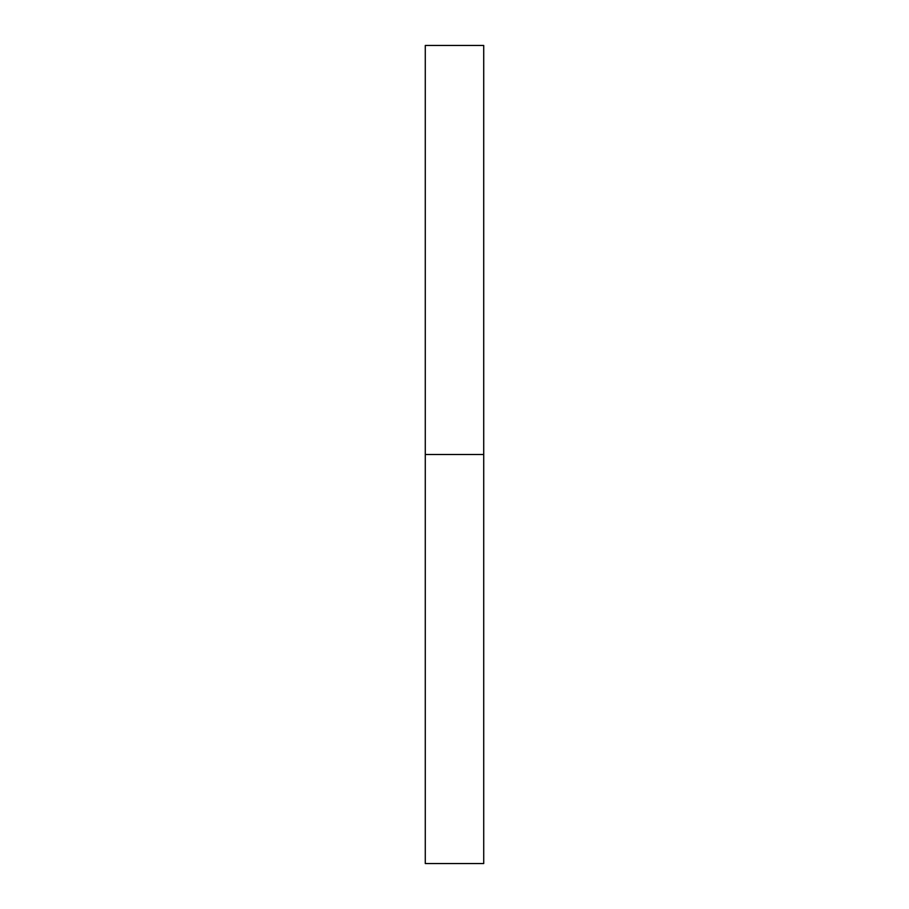 <?xml version="1.0" encoding="UTF-8"?>
<svg xmlns="http://www.w3.org/2000/svg" width="909" height="909" viewBox="0 0 909 909"><rect width="100%" height="100%" fill="white"/><g stroke="black" fill="none" stroke-linecap="round" stroke-linejoin="round"><path stroke-width="1.36" d="M483.713 454.5L483.724 45.45L483.724 863.55L483.713 45.45L483.724 454.5L483.713 414.402L483.713 454.5L425.276 454.5L483.713 454.5M483.713 45.45L483.713 414.402L483.724 45.45L425.276 45.45L425.276 454.5L425.276 45.45M425.276 863.55L425.276 454.5L425.276 863.55L483.724 863.55"/></g></svg>
